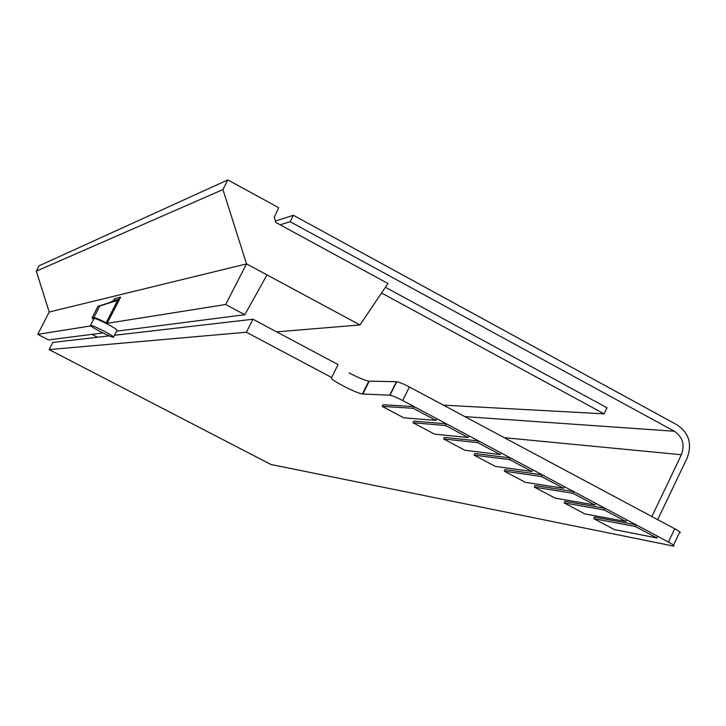 <?xml version="1.0" encoding="UTF-8"?>
<svg xmlns="http://www.w3.org/2000/svg" width="726" height="726" viewBox="0 0 726 726"><rect width="100%" height="100%" fill="white"/><g stroke="black" fill="none" stroke-linecap="round" stroke-linejoin="round"><path stroke-width="1.09" d="M331.646 377.502C329.885 377.974 333.561 380.696 342.672 385.66C351.693 390.343 358.263 393.12 362.401 394.009L390.016 395.216C392.712 395.779 396.931 397.549 402.685 400.534L668.41 542.023C673.71 544.945 675.262 546.27 673.066 546.006L270.925 464.486L49.105 349.587L246.377 332.236L331.646 377.502L338.089 364.597L252.947 319.24L114.399 335.294M49.105 349.587L52.789 342.436L109.263 335.893M246.377 332.236L252.947 319.24M349.043 372.883C358.045 377.556 364.634 380.315 368.799 381.15L396.705 381.704C399.418 382.23 403.647 383.981 409.391 386.967L674.726 528.755C680.026 531.677 681.56 533.038 679.345 532.811L673.483 545.135M280.136 224.806L290.146 221.711L674.372 431.253L464.876 416.615M290.146 221.711L293.395 215.286L677.358 425.028C689.001 433.05 692.277 443.994 687.186 457.879L657.692 519.653M275.417 221.049L293.395 215.286M504.325 437.696L681.396 454.73C685.045 444.811 682.703 436.988 674.372 431.253M681.396 454.73L651.866 516.54M381.54 292.995L604.086 413.838L443.395 405.135M385.415 287.26L607.009 407.785L604.086 413.838M103.818 331.047C96.894 327.499 92.474 325.566 90.559 325.266C89.97 325.702 93.182 327.798 100.197 331.537C106.949 335.004 111.341 336.928 113.374 337.3C114.154 336.964 110.969 334.877 103.818 331.047M113.537 336.982L116.913 330.384C117.721 330.012 114.545 327.916 107.394 324.077C100.469 320.529 96.05 318.614 94.117 318.333L93.972 318.614M97.529 337.254L91.957 334.341M359.978 324.949L246.55 263.892L49.205 312.026L36.3 271.152L39.095 265.798L227.81 179.912L278.666 207.69L274.246 217.373L275.871 222.483L387.947 283.503L359.978 324.949L276.642 331.864M267.014 274.909L244.816 314.721L225.659 304.512L246.55 263.892L222.946 189.568L36.3 271.152M222.946 189.568L227.81 179.912M115.988 301.036L110.425 302.297L113.31 300.6L114.871 298.522L120.589 297.17L107.167 323.324L106.141 322.798C99.662 319.522 95.56 317.779 93.845 317.571L99.725 306L117.703 300.265L106.141 322.798M225.659 304.512L107.167 323.324M90.786 325.929L37.761 334.341L49.205 312.026M110.425 302.297L97.946 306.39L92.03 317.897L93.772 317.58M92.03 317.897L93.536 319.476M102.938 332.935L48.506 339.922L37.761 334.341M244.816 314.721L116.505 331.192M97.946 306.39L99.725 306M120.589 297.17L117.703 300.265M531.949 471.473L532.766 469.795L510.55 457.97L474.868 453.532L474.078 455.129L495.259 466.364L531.949 471.473L509.725 459.649L510.55 457.97M509.725 459.649L474.078 455.129M500.169 454.567L500.994 452.879L478.615 440.963L444.439 437.388L443.659 438.985L464.976 450.301L500.169 454.567L477.79 442.651L478.615 440.963M477.79 442.651L443.659 438.985M468.17 437.524L468.996 435.836L446.463 423.839L413.811 421.125L413.021 422.732L434.484 434.121L468.17 437.524L445.628 425.536L446.463 423.839M445.628 425.536L413.021 422.732M563.503 488.271L564.311 486.592L542.249 474.849L505.078 469.577L504.307 471.165L525.343 482.327L563.503 488.271L541.442 476.528L542.249 474.849M541.442 476.528L504.307 471.165M594.839 504.951L595.638 503.281L573.74 491.611L535.098 485.512L534.327 487.101L555.227 498.19L594.839 504.951L572.923 493.29L573.74 491.611M572.923 493.29L534.327 487.101M625.957 521.513L626.756 519.843L604.994 508.264L564.919 501.339L564.147 502.927L584.911 513.935L625.957 521.513L604.195 509.933L604.994 508.264M604.195 509.933L564.147 502.927M435.936 420.372L436.771 418.684L414.074 406.596L382.983 404.754L382.185 406.36L403.792 417.831L435.936 420.372L413.239 408.293L414.074 406.596M413.239 408.293L382.185 406.36M656.848 537.957L657.647 536.296L636.04 524.789L594.54 517.066L593.777 518.645L614.396 529.59L656.848 537.957L635.25 526.459L636.04 524.789M635.25 526.459L593.777 518.645M668.41 542.023L674.726 528.755M402.685 400.534L409.391 386.967M389.744 395.189L396.432 381.685M362.828 394.055L369.225 381.177M390.016 395.216L396.705 381.704M362.401 394.009L368.799 381.15M90.559 325.266L94.117 318.333M113.31 300.6L118.991 299.293M99.798 305.982L93.845 317.571"/></g></svg>
